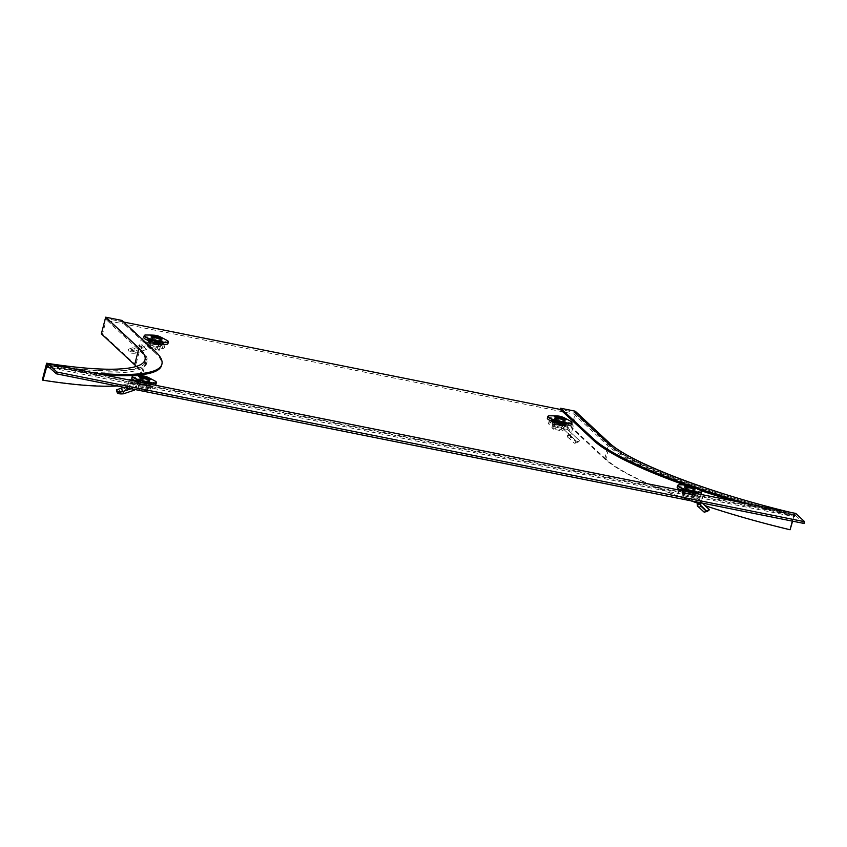 <?xml version="1.0" encoding="UTF-8"?>
<svg xmlns="http://www.w3.org/2000/svg" width="847" height="847" viewBox="0 0 847 847"><rect width="100%" height="100%" fill="white"/><g stroke="black" fill="none" stroke-linecap="round" stroke-linejoin="round"><path stroke-width="0.64" stroke-dasharray="4.24 3.18" d="M691.311 492.34A8.11 1.408 14.5 0 0 697.102 492.456A8.11 1.408 14.5 0 0 687.192 488.507A8.11 1.408 14.5 0 0 681.401 488.391A8.11 1.408 14.5 0 0 691.311 492.34M690.856 494.119A8.11 1.408 14.5 0 0 696.636 494.235A8.11 1.408 14.5 0 0 686.737 490.297A8.11 1.408 14.5 0 0 680.946 490.18A8.11 1.408 14.5 0 0 690.856 494.119M561.487 423.32A8.11 1.408 14.5 0 0 567.278 423.436A8.11 1.408 14.5 0 0 557.368 419.487A8.11 1.408 14.5 0 0 551.577 419.381A8.11 1.408 14.5 0 0 561.487 423.32M561.021 425.109A8.11 1.408 14.5 0 0 566.812 425.226A8.11 1.408 14.5 0 0 556.903 421.277A8.11 1.408 14.5 0 0 551.122 421.16A8.11 1.408 14.5 0 0 561.021 425.109M145.906 383.162A8.11 1.408 14.5 0 0 151.698 383.278A8.11 1.408 14.5 0 0 141.788 379.34A8.11 1.408 14.5 0 0 136.007 379.223A8.11 1.408 14.5 0 0 145.906 383.162M145.451 384.951A8.11 1.408 14.5 0 0 151.242 385.067A8.11 1.408 14.5 0 0 141.333 381.118A8.11 1.408 14.5 0 0 135.541 381.002A8.11 1.408 14.5 0 0 145.451 384.951M157.881 342.537A8.11 1.408 14.5 0 0 163.672 342.654A8.11 1.408 14.5 0 0 153.762 338.705A8.11 1.408 14.5 0 0 147.981 338.588A8.11 1.408 14.5 0 0 157.881 342.537M157.426 344.316A8.11 1.408 14.5 0 0 163.217 344.433A8.11 1.408 14.5 0 0 153.307 340.483A8.11 1.408 14.5 0 0 147.516 340.378A8.11 1.408 14.5 0 0 157.426 344.316M47.093 365.089L794.804 514.764L795.28 514.076L794.539 516.734L49.857 367.662M795.291 515.654L47.76 365.713M795.28 514.076L795.746 513.42M794.804 514.764L794.063 514.521A187.092 32.451 -165.5 0 1 607.553 443.182L574.287 412.235L560.291 409.44L574.287 412.235L573.832 414.024L107.241 320.621L107.696 318.843L140.962 349.79A187.092 32.451 -165.5 0 1 147.124 361.605A187.092 32.451 -165.5 0 1 47.57 365.089L46.977 364.993M794.063 514.521L793.597 516.299A187.092 32.451 -165.5 0 1 607.098 444.971L573.832 414.024M123.715 322.051L107.696 318.843M107.241 320.621L140.507 351.569A187.092 32.451 -165.5 0 1 146.658 363.395A187.092 32.451 -165.5 0 1 47.114 366.878L47.57 365.089M793.597 516.299L794.539 516.734M46.543 366.804L47.114 366.878M794.698 514.658L794.264 516.469M804.184 523.488L795.481 515.389M46.945 364.75A185.842 32.239 14.5 0 0 145.906 361.298A185.842 32.239 14.5 0 0 139.797 349.557L135.795 365.015A185.842 32.239 -165.5 0 1 141.915 376.756A185.842 32.239 -165.5 0 1 117.098 385.957M104.107 374.977A202.052 35.045 -165.5 0 1 94.133 374.194L94.43 373.04M155.266 351.399L154.959 352.596A202.052 35.045 -165.5 0 1 161.608 365.353M136.293 366.423A184.593 32.017 -165.5 0 1 140.708 376.439A184.593 32.017 -165.5 0 1 42.35 379.858M135.795 365.015L102.529 334.067L101.365 333.834M154.959 352.596L121.693 321.638L106.531 318.61L102.529 334.067M106.531 318.61L139.797 349.557M94.133 374.194L47.284 364.813M122 320.452L121.693 321.638M608.951 442.547A2.499 2.34 -47.1 0 1 609.575 444.844L605.891 459.116A184.593 32.017 14.5 0 0 790.06 529.534L794.581 513.526L790.749 512.424M683.222 484.526A202.052 35.045 14.5 0 0 701.411 490.826M733.597 500.979A202.052 35.045 14.5 0 0 746.895 504.854L747.192 503.7M689.617 485.49A202.052 35.045 14.5 0 0 697.314 488.147M746.895 504.854L789.531 513.409C707.658 493.801 627.807 462.886 608.093 443.457A1.249 1.165 132.9 0 0 607.553 443.182A187.092 32.451 14.5 0 0 788.642 513.208L793.766 515.484L792.316 521.117M605.891 459.116L572.625 428.169L571.46 427.936L604.726 458.883A185.842 32.239 14.5 0 0 691.036 500.842M697.123 502.97A185.842 32.239 14.5 0 0 705.053 505.648M575.685 411.6A2.499 2.34 -47.1 0 1 576.32 413.897L572.625 428.169M571.46 427.936L575.145 413.664A1.249 1.165 132.9 0 0 574.287 412.235L607.553 443.182L607.098 444.971M792.601 521.17L794.581 513.526M680.406 491.906L681.02 489.534L698.119 492.954L696.816 497.983L703.846 504.516L702.142 506.347L694.127 498.883L695.165 494.87L680.406 491.906A11.223 1.948 14.5 0 0 678.352 492.488A11.223 1.948 14.5 0 0 678.722 493.198A11.223 1.948 14.5 0 0 684.842 496.035L685.456 493.663L702.555 497.083L701.062 502.853M681.02 489.534A11.223 1.948 14.5 0 0 678.966 490.106A11.223 1.948 14.5 0 0 679.336 490.815A11.223 1.948 14.5 0 0 685.456 493.663M684.842 496.035L699.601 498.989L695.165 494.87M698.722 502.387L699.601 498.989M682.248 493.24L692.052 495.199L693.852 496.882L684.058 494.923L682.248 493.24L682.862 490.858L684.672 492.541L694.466 494.5L692.666 492.827L682.862 490.858M698.119 492.954L702.555 497.083M684.058 494.923L684.672 492.541M692.052 495.199L692.666 492.827M693.852 496.882L694.466 494.5M702.142 506.347L707.626 511.45L709.331 509.619L703.846 504.516M706.896 511.726L708.124 510.91M707.298 511.376L697.028 502.049M702.322 503.107L699.834 500.789L700.331 505.585M696.816 497.983L699.834 500.789M694.127 498.883L696.975 501.54M694.656 490.879L684.111 488.698L694.656 490.879M677.177 487.3A12.472 2.16 -165.5 0 1 687.923 487.872A12.472 2.16 -165.5 0 1 700.914 492.763A12.472 2.16 -165.5 0 1 701.327 493.547M696.234 488.423L696.234 488.423A6.257 1.08 -165.5 0 1 690.845 488.137A6.257 1.08 -165.5 0 1 684.323 485.68M696.075 491.789A7.295 1.27 14.5 0 0 688.473 488.931A7.295 1.27 14.5 0 0 682.184 488.592A7.295 1.27 14.5 0 0 682.428 489.058A7.295 1.27 14.5 0 0 690.03 491.916A7.295 1.27 14.5 0 0 696.319 492.255A7.295 1.27 14.5 0 0 696.075 491.789M681.846 491.313A7.295 1.27 -165.5 0 1 681.602 490.858A7.295 1.27 -165.5 0 1 687.891 491.186A7.295 1.27 -165.5 0 1 695.493 494.045A7.295 1.27 -165.5 0 1 695.736 494.51A7.295 1.27 -165.5 0 1 689.447 494.172A7.295 1.27 -165.5 0 1 681.846 491.313M681.697 496.691L691.036 498.555L692.677 500.09L683.349 498.227L681.697 496.691L683.18 490.985L692.507 492.848L694.159 494.383L684.831 492.52L683.18 490.985M683.349 498.227L684.831 492.52M692.677 500.09L694.159 494.383M691.036 498.555L692.507 492.848M699.569 494.172A12.472 2.16 -165.5 0 1 683.54 490.964M134.662 389.472L135.541 386.084L150.3 389.038A11.223 1.948 14.5 0 0 152.354 388.466A11.223 1.948 14.5 0 0 151.984 387.757A11.223 1.948 14.5 0 0 145.864 384.909L146.478 382.537L129.379 379.117L127.198 387.651L119.353 390.319L116.473 389.842M150.3 389.038L150.914 386.656A11.223 1.948 14.5 0 0 152.968 386.084A11.223 1.948 14.5 0 0 152.598 385.374A11.223 1.948 14.5 0 0 146.478 382.537M145.864 384.909L131.105 381.955L135.541 386.084M127.399 386.783L129.739 387.248L131.105 381.955M131.063 388.752L132.524 388.265L133.815 383.236L150.914 386.656M148.458 387.714L138.654 385.745L136.854 384.072L146.647 386.031L148.458 387.714L149.072 385.332L147.262 383.649L137.468 381.69L139.268 383.373L149.072 385.332M133.815 383.236L129.379 379.117M146.647 386.031L147.262 383.649M138.654 385.745L139.268 383.373M136.854 384.072L137.468 381.69M126.404 387.937L127.272 390.213L120.221 392.595L117.532 392.288L116.664 390.001M120.221 392.595L119.353 390.319M127.272 390.213L129.432 389.567L131.645 387.45L117.278 392.299M129.739 387.248L129.432 389.567M123.937 387.333L129.496 385.459L127.198 387.651M132.524 388.265L129.496 385.459M134.493 390.107L131.645 387.45M138.76 379.604L149.294 381.785L138.76 379.604M131.772 378.133A12.472 2.16 -165.5 0 1 142.518 378.694A12.472 2.16 -165.5 0 1 155.52 383.585A12.472 2.16 -165.5 0 1 155.922 384.369M154.165 384.993A12.472 2.16 -165.5 0 1 138.146 381.785M137.023 379.88A7.295 1.27 14.5 0 0 144.625 382.738A7.295 1.27 14.5 0 0 150.914 383.077A7.295 1.27 14.5 0 0 150.671 382.622A7.295 1.27 14.5 0 0 143.069 379.763A7.295 1.27 14.5 0 0 136.791 379.424A7.295 1.27 14.5 0 0 137.023 379.88M150.088 384.877A7.295 1.27 -165.5 0 1 150.332 385.332A7.295 1.27 -165.5 0 1 144.043 385.004A7.295 1.27 -165.5 0 1 136.441 382.145A7.295 1.27 -165.5 0 1 136.198 381.679A7.295 1.27 -165.5 0 1 142.487 382.018A7.295 1.27 -165.5 0 1 150.088 384.877M147.283 390.922L137.945 389.048L136.303 387.513L145.631 389.387L147.283 390.922L148.754 385.216L139.427 383.342L137.775 381.806L147.113 383.68L148.754 385.216M145.631 389.387L147.113 383.68M136.303 387.513L137.775 381.806M137.945 389.048L139.427 383.342M150.83 379.244L150.83 379.244A6.257 1.08 -165.5 0 1 145.44 378.958A6.257 1.08 -165.5 0 1 138.929 376.513M550.582 422.897L551.196 420.514L568.295 423.934L566.992 428.963L574.012 435.506L572.318 437.327L564.303 429.874L565.341 425.85L550.582 422.897A11.223 1.948 14.5 0 0 548.528 423.468A11.223 1.948 14.5 0 0 548.898 424.178A11.223 1.948 14.5 0 0 555.018 427.026L555.632 424.643L572.72 428.063L570.507 436.576L576.256 441.986L579.592 440.694L570.01 431.779L570.507 436.576M551.196 420.514A11.223 1.948 14.5 0 0 549.142 421.086A11.223 1.948 14.5 0 0 549.512 421.795A11.223 1.948 14.5 0 0 555.632 424.643M555.018 427.026L569.777 429.98L565.341 425.85M570.74 435.729L568.411 435.263L569.777 429.98M552.424 424.22L562.228 426.189L564.028 427.862L554.234 425.903L552.424 424.22L553.038 421.848L554.849 423.532L564.642 425.49L562.842 423.807L553.038 421.848M568.295 423.934L572.72 428.063M554.234 425.903L554.849 423.532M562.228 426.189L562.842 423.807M564.028 427.862L564.642 425.49M572.318 437.327L577.802 442.43L579.263 441.075L577.474 442.356L579.592 440.694M574.012 435.506L579.496 440.609M571.069 437.158L569.279 438.439L574.478 443.267L577.061 442.716L579.263 441.075M574.478 443.267L576.256 441.986M569.279 438.439L567.628 437.147L567.151 432.521L577.728 442.356M568.411 435.263L567.628 437.147M566.992 428.963L570.01 431.779M564.303 429.874L567.151 432.521M564.833 421.859L554.287 419.689L564.833 421.859M547.353 418.28A12.472 2.16 -165.5 0 1 558.099 418.852A12.472 2.16 -165.5 0 1 571.09 423.744A12.472 2.16 -165.5 0 1 571.503 424.527M566.399 419.403L566.399 419.403A6.257 1.08 -165.5 0 1 561.021 419.117A6.257 1.08 -165.5 0 1 554.499 416.671M566.251 422.769A7.295 1.27 14.5 0 0 558.649 419.911A7.295 1.27 14.5 0 0 552.36 419.583A7.295 1.27 14.5 0 0 552.604 420.038A7.295 1.27 14.5 0 0 560.206 422.897A7.295 1.27 14.5 0 0 566.495 423.235A7.295 1.27 14.5 0 0 566.251 422.769M552.022 422.304A7.295 1.27 -165.5 0 1 551.778 421.838A7.295 1.27 -165.5 0 1 558.067 422.177A7.295 1.27 -165.5 0 1 565.669 425.035A7.295 1.27 -165.5 0 1 565.902 425.49A7.295 1.27 -165.5 0 1 559.623 425.162A7.295 1.27 -165.5 0 1 552.022 422.304M551.873 427.671L561.212 429.545L562.853 431.081L553.525 429.207L551.873 427.671L553.356 421.965L562.683 423.839L564.335 425.363L554.997 423.5L553.356 421.965M553.525 429.207L554.997 423.5M562.853 431.081L564.335 425.363M561.212 429.545L562.683 423.839M162.275 348.403L162.889 346.031L145.79 342.612L144.498 347.63L134.948 350.849L135.584 353.146L146.467 349.472L147.516 345.449L162.275 348.403A11.223 1.948 14.5 0 0 164.329 347.831A11.223 1.948 14.5 0 0 163.958 347.122A11.223 1.948 14.5 0 0 157.838 344.284L158.453 341.902L141.364 338.482L139.173 347.016L131.327 349.684L128.448 349.218L141.47 344.824L139.173 347.016M162.889 346.031A11.223 1.948 14.5 0 0 164.943 345.46A11.223 1.948 14.5 0 0 164.572 344.75A11.223 1.948 14.5 0 0 158.453 341.902M157.838 344.284L143.079 341.33L147.516 345.449M139.374 346.148L141.714 346.614L143.079 341.33M160.432 347.079L150.628 345.121L148.828 343.437L158.622 345.396L160.432 347.079L161.046 344.697L159.236 343.014L149.443 341.055L151.242 342.739L161.046 344.697M145.79 342.612L141.364 338.482M158.622 345.396L159.236 343.014M150.628 345.121L151.242 342.739M148.828 343.437L149.443 341.055M135.584 353.146A11.223 3.377 164.6 0 1 129.125 351.854A11.223 3.377 164.6 0 1 129.115 351.823L128.479 349.525A11.223 3.377 164.6 0 1 128.479 349.525L128.448 349.218M134.948 350.849A11.223 3.377 164.6 0 1 128.49 349.557L129.125 351.854M138.379 347.302L139.247 349.589L132.196 351.96L129.506 351.653L128.638 349.377M132.196 351.96L131.327 349.684M139.247 349.589L141.407 348.932L143.619 346.825L129.252 351.664M141.714 346.614L141.407 348.932M144.498 347.63L141.47 344.824M146.467 349.472L143.619 346.825M150.734 338.969L161.269 341.15L150.734 338.969M143.746 337.498A12.472 2.16 -165.5 0 1 154.493 338.069A12.472 2.16 -165.5 0 1 167.494 342.95A12.472 2.16 -165.5 0 1 167.897 343.744M148.998 339.255A7.295 1.27 14.5 0 0 156.6 342.114A7.295 1.27 14.5 0 0 162.889 342.442A7.295 1.27 14.5 0 0 162.645 341.987A7.295 1.27 14.5 0 0 155.043 339.128A7.295 1.27 14.5 0 0 148.765 338.789A7.295 1.27 14.5 0 0 148.998 339.255M162.063 344.242A7.295 1.27 -165.5 0 1 162.306 344.708A7.295 1.27 -165.5 0 1 156.017 344.369A7.295 1.27 -165.5 0 1 148.416 341.51A7.295 1.27 -165.5 0 1 148.183 341.055A7.295 1.27 -165.5 0 1 154.461 341.383A7.295 1.27 -165.5 0 1 162.063 344.242M159.257 350.287L149.919 348.424L148.278 346.889L157.606 348.752L159.257 350.287L160.729 344.581L151.401 342.707L149.75 341.182L159.088 343.046L160.729 344.581M157.606 348.752L159.088 343.046M148.278 346.889L149.75 341.182M149.919 348.424L151.401 342.707M162.804 338.62L162.804 338.62A6.257 1.08 -165.5 0 1 157.415 338.334A6.257 1.08 -165.5 0 1 150.904 335.878M794.984 514.5L794.994 516.077M140.507 351.569L140.962 349.79M576.32 413.897L609.575 444.844A184.593 32.017 14.5 0 0 793.755 515.262M604.726 458.883L608.411 444.611A1.249 1.165 132.9 0 0 608.093 443.457L574.827 412.51M575.145 413.664L608.411 444.611A185.842 32.239 14.5 0 0 793.766 515.484M693.174 490.349L693.831 487.819M677.886 485.215A12.472 2.16 -165.5 0 1 689.352 486.305A12.472 2.16 -165.5 0 1 701.38 490.964A12.472 2.16 -165.5 0 1 701.729 491.376M678.775 484.802A12.334 2.139 -165.5 0 1 690.305 486.347A12.334 2.139 -165.5 0 1 701.147 490.582M685.011 488.719L685.668 486.146M685.636 489.312L686.409 486.337M693.809 490.942L694.572 487.967M140.242 380.134L141.004 377.159M132.481 376.036A12.472 2.16 -165.5 0 1 143.948 377.127A12.472 2.16 -165.5 0 1 155.975 381.785A12.472 2.16 -165.5 0 1 156.324 382.209M133.371 375.623A12.334 2.139 -165.5 0 1 144.901 377.169A12.334 2.139 -165.5 0 1 155.742 381.415M148.405 381.764L149.178 378.8M147.77 381.182L148.426 378.641M139.607 379.541L140.274 376.968M563.35 421.34L564.007 418.799M548.051 416.195A12.472 2.16 -165.5 0 1 559.528 417.285A12.472 2.16 -165.5 0 1 571.556 421.944A12.472 2.16 -165.5 0 1 571.905 422.367M548.951 415.782A12.334 2.139 -165.5 0 1 560.481 417.327A12.334 2.139 -165.5 0 1 571.323 421.573M555.177 419.699L555.844 417.126M555.812 420.292L556.585 417.317M563.986 421.922L564.748 418.947M152.216 339.499L152.979 336.524M144.456 335.412A12.472 2.16 -165.5 0 1 155.922 336.503A12.472 2.16 -165.5 0 1 167.96 341.161A12.472 2.16 -165.5 0 1 168.299 341.574M145.345 334.988A12.334 2.139 -165.5 0 1 156.886 336.534A12.334 2.139 -165.5 0 1 167.717 340.78M160.379 341.14L161.152 338.165M159.744 340.547L160.401 338.017M151.581 338.916L152.248 336.333M696.636 494.235L697.102 492.456M566.812 425.226L567.278 423.436M151.242 385.067L151.698 383.278M163.217 344.433L163.672 342.654M146.658 363.395L147.124 361.605M147.516 340.378L147.981 338.588M135.541 381.002L136.007 379.223M551.122 421.16L551.577 419.381M680.946 490.18L681.401 488.391M145.906 361.298L141.915 376.756M145.006 359.795L140.708 376.439M678.352 492.488L678.966 490.106M682.184 488.592L681.602 490.858M696.319 492.255L695.736 494.51M684.111 488.698L684.884 485.723M694.699 490.964L695.461 487.988M152.354 388.466L152.968 386.084M150.914 383.077L150.332 385.332M136.791 379.424L136.198 381.679M149.294 381.785L150.067 378.81M138.717 379.53L139.48 376.555M548.528 423.468L549.142 421.086M552.36 419.583L551.778 421.838M566.495 423.235L565.902 425.49M554.287 419.689L555.06 416.713M564.875 421.944L565.637 418.969M164.329 347.831L164.943 345.46M162.889 342.442L162.306 344.708M148.765 338.789L148.183 341.055M161.269 341.15L162.042 338.186M150.692 338.895L151.454 335.92"/><path stroke-width="1.27" d="M47.58 365.978L56.474 373.823L56.94 372.045L804.65 521.71L795.746 513.42L48.025 363.755L46.977 364.993L46.829 367.058L47.57 364.411M49.857 367.662L46.829 367.058M683.222 484.526A202.052 35.045 14.5 0 1 593.556 440.387L560.291 409.44L123.715 322.051M47.57 365.089L46.977 364.993M56.94 372.045L48.025 363.755M56.474 373.823L804.184 523.488L804.65 521.71M117.098 385.957A185.842 32.239 -165.5 0 1 42.943 380.208L47.284 364.813M155.266 351.399A202.052 35.045 -165.5 0 1 161.915 364.168A202.052 35.045 -165.5 0 1 94.441 372.998L46.659 363.215A184.593 32.017 14.5 0 0 145.006 359.795A184.593 32.017 14.5 0 0 138.94 348.128L105.674 317.18L122 320.452L155.266 351.399M161.915 364.168L161.608 365.353A202.052 35.045 -165.5 0 1 104.107 374.977M42.943 380.208L42.35 379.858L46.659 363.215M105.674 317.18L101.365 333.834L134.631 364.782A184.593 32.017 -165.5 0 1 136.293 366.423M42.657 380.144L46.966 363.501M788.949 512.022A187.092 32.451 14.5 0 1 607.86 441.996A2.499 2.34 -47.1 0 1 608.951 442.547C628.283 461.71 708.759 492.901 790.749 512.424L747.192 503.7M701.411 490.826A202.052 35.045 14.5 0 0 733.597 500.979M593.556 440.387L593.863 439.191A202.052 35.045 14.5 0 0 689.617 485.49M697.314 488.147A202.052 35.045 14.5 0 0 747.202 503.669M691.036 500.842A185.842 32.239 14.5 0 0 697.123 502.97M705.053 505.648A185.842 32.239 14.5 0 0 790.082 529.756L792.316 521.117M792.601 521.17L790.082 529.756M593.863 439.191L560.598 408.243L574.594 411.049A2.499 2.34 -47.1 0 1 575.685 411.6L608.951 442.547M560.291 409.44L560.598 408.243M701.062 502.853L700.564 504.748L698.235 504.283L698.722 502.387M704.302 512.287L706.091 510.995L700.893 506.167L699.103 507.459L704.302 512.287L708.336 510.688M709.331 509.619L702.322 503.107M706.091 510.995L709.415 509.714M706.896 511.726L709.087 510.085M699.103 507.459L697.452 506.157L697.028 502.049M698.235 504.283L697.452 506.157M700.564 504.748L700.893 506.167M695.429 487.904L684.884 485.723L695.429 487.904M683.54 490.964A12.472 2.16 -165.5 0 1 677.589 488.084A12.472 2.16 -165.5 0 1 677.177 487.3L677.642 485.5A12.472 2.16 -165.5 0 1 677.886 485.215M684.323 485.68A6.257 1.08 -165.5 0 1 684.122 485.289A6.257 1.08 -165.5 0 1 689.511 485.575A6.257 1.08 -165.5 0 1 696.022 488.02A6.257 1.08 -165.5 0 1 696.234 488.423A6.257 1.08 -165.5 0 1 690.845 488.137A6.257 1.08 -165.5 0 1 684.323 485.68A6.257 1.08 -165.5 0 1 684.122 485.289A6.257 1.08 -165.5 0 1 689.511 485.575A6.257 1.08 -165.5 0 1 696.022 488.031A6.257 1.08 -165.5 0 1 696.234 488.423M701.729 491.376A12.472 2.16 -165.5 0 1 701.792 491.747L701.327 493.547A12.472 2.16 -165.5 0 1 699.569 494.172M134.662 389.472L134.493 390.107L123.598 393.781L122.974 391.483L131.063 388.752M123.598 393.781A11.223 3.377 164.6 0 1 117.151 392.489A11.223 3.377 164.6 0 1 117.14 392.447L116.473 389.842L123.937 387.333M122.974 391.483A11.223 3.377 164.6 0 1 116.515 390.192A11.223 3.377 164.6 0 1 116.505 390.16M139.522 376.629L150.067 378.81L139.522 376.629M156.324 382.209A12.472 2.16 -165.5 0 1 156.388 382.579L155.922 384.369A12.472 2.16 -165.5 0 1 154.165 384.993M138.146 381.785A12.472 2.16 -165.5 0 1 132.185 378.916A12.472 2.16 -165.5 0 1 131.772 378.133L132.238 376.333A12.472 2.16 -165.5 0 1 132.481 376.036M138.929 376.513A6.257 1.08 -165.5 0 1 138.717 376.121A6.257 1.08 -165.5 0 1 144.106 376.407A6.257 1.08 -165.5 0 1 150.618 378.853A6.257 1.08 -165.5 0 1 150.83 379.244A6.257 1.08 -165.5 0 1 145.44 378.958A6.257 1.08 -165.5 0 1 138.929 376.513A6.257 1.08 -165.5 0 1 138.717 376.121A6.257 1.08 -165.5 0 1 144.106 376.407A6.257 1.08 -165.5 0 1 150.618 378.853A6.257 1.08 -165.5 0 1 150.83 379.244M565.595 418.894L555.06 416.713L565.595 418.894M571.905 422.367A12.472 2.16 -165.5 0 1 571.969 422.738L571.503 424.527A12.472 2.16 -165.5 0 1 560.756 423.955A12.472 2.16 -165.5 0 1 547.765 419.074A12.472 2.16 -165.5 0 1 547.353 418.28L547.818 416.491A12.472 2.16 -165.5 0 1 548.051 416.195M554.499 416.671A6.257 1.08 -165.5 0 1 554.298 416.269A6.257 1.08 -165.5 0 1 559.687 416.555A6.257 1.08 -165.5 0 1 566.198 419.011A6.257 1.08 -165.5 0 1 566.399 419.403A6.257 1.08 -165.5 0 1 561.021 419.117A6.257 1.08 -165.5 0 1 554.499 416.671A6.257 1.08 -165.5 0 1 554.298 416.279M554.298 416.269A6.257 1.08 -165.5 0 1 559.687 416.565A6.257 1.08 -165.5 0 1 566.198 419.011A6.257 1.08 -165.5 0 1 566.399 419.403M151.497 336.005L162.042 338.186L151.497 336.005M168.299 341.574A12.472 2.16 -165.5 0 1 168.362 341.944L167.897 343.744A12.472 2.16 -165.5 0 1 157.15 343.173A12.472 2.16 -165.5 0 1 144.159 338.281A12.472 2.16 -165.5 0 1 143.746 337.498L144.212 335.698A12.472 2.16 -165.5 0 1 144.456 335.412M150.904 335.878A6.257 1.08 -165.5 0 1 150.692 335.486A6.257 1.08 -165.5 0 1 156.081 335.772A6.257 1.08 -165.5 0 1 162.592 338.218A6.257 1.08 -165.5 0 1 162.804 338.62A6.257 1.08 -165.5 0 1 157.415 338.334A6.257 1.08 -165.5 0 1 150.904 335.878A6.257 1.08 -165.5 0 1 150.692 335.486A6.257 1.08 -165.5 0 1 156.081 335.772A6.257 1.08 -165.5 0 1 162.592 338.218A6.257 1.08 -165.5 0 1 162.804 338.62M47.284 366.402L47.273 364.835M134.631 364.782L138.94 348.128M607.86 441.996L574.594 411.049M701.147 490.582L701.792 491.747A12.472 2.16 -165.5 0 1 691.046 491.175A12.472 2.16 -165.5 0 1 678.055 486.294A12.472 2.16 -165.5 0 1 677.642 485.5L678.775 484.802C691.597 484.96 689.871 484.526 701.147 490.582A12.334 2.139 -165.5 0 1 701.305 490.72A12.334 2.139 -165.5 0 1 692.91 491.334A12.334 2.139 -165.5 0 1 678.235 486.104A12.334 2.139 -165.5 0 1 678.775 484.802M155.742 381.415L156.388 382.579A12.472 2.16 -165.5 0 1 145.642 382.008A12.472 2.16 -165.5 0 1 132.651 377.116A12.472 2.16 -165.5 0 1 132.238 376.333L133.371 375.623C146.192 375.793 144.477 375.348 155.742 381.415A12.334 2.139 -165.5 0 1 155.912 381.552A12.334 2.139 -165.5 0 1 147.505 382.156A12.334 2.139 -165.5 0 1 132.831 376.936A12.334 2.139 -165.5 0 1 133.371 375.623M571.323 421.573L571.969 422.738A12.472 2.16 -165.5 0 1 561.222 422.166A12.472 2.16 -165.5 0 1 548.231 417.275A12.472 2.16 -165.5 0 1 547.818 416.491L548.951 415.782C561.773 415.951 560.047 415.506 571.323 421.573A12.334 2.139 -165.5 0 1 571.481 421.711A12.334 2.139 -165.5 0 1 563.075 422.314A12.334 2.139 -165.5 0 1 548.411 417.095A12.334 2.139 -165.5 0 1 548.951 415.782M167.717 340.78L168.362 341.944A12.472 2.16 -165.5 0 1 157.616 341.373A12.472 2.16 -165.5 0 1 144.625 336.492A12.472 2.16 -165.5 0 1 144.212 335.698L145.345 334.988C158.167 335.158 156.451 334.724 167.717 340.78A12.334 2.139 -165.5 0 1 167.886 340.918A12.334 2.139 -165.5 0 1 159.48 341.521A12.334 2.139 -165.5 0 1 144.805 336.301A12.334 2.139 -165.5 0 1 145.345 334.988M117.151 392.489L116.515 390.192"/></g></svg>
